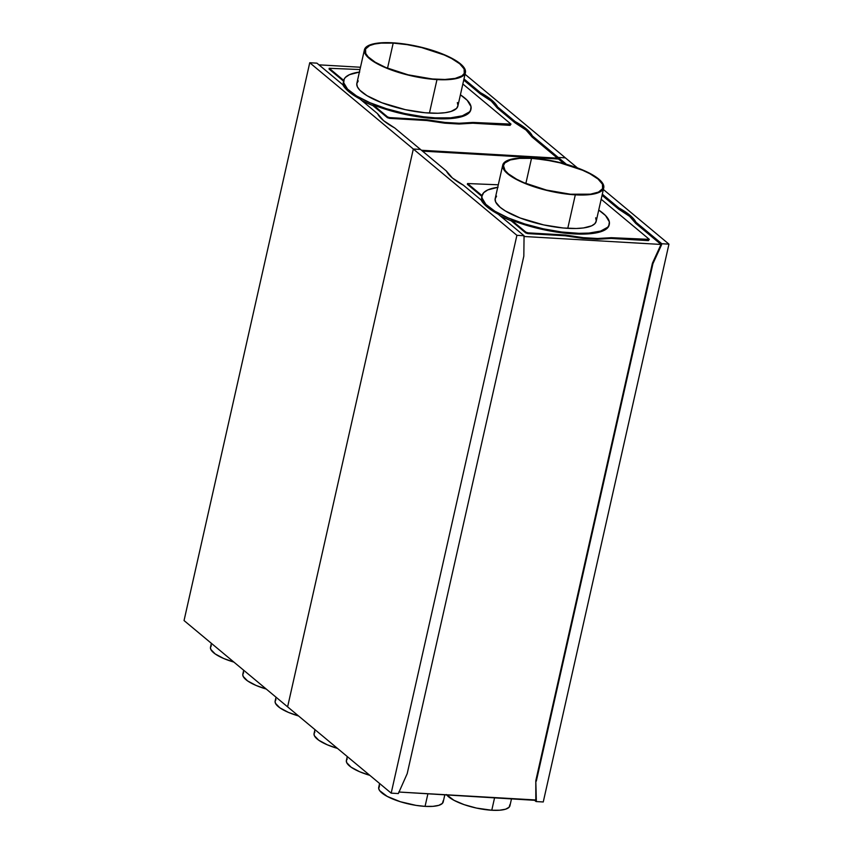 <?xml version="1.0" encoding="UTF-8"?>
<svg xmlns="http://www.w3.org/2000/svg" width="853" height="853" viewBox="0 0 853 853"><rect width="100%" height="100%" fill="white"/><g stroke="black" fill="none" stroke-linecap="round" stroke-linejoin="round"><path stroke-width="1.28" d="M575.306 194.847A51.766 15.055 -167.3 0 1 502.737 165.077A51.766 15.055 -167.3 0 1 531.174 158.072L555.25 161.484L569.836 165.322L583.004 170.12L593.603 175.462L600.736 180.889L603.764 185.933L603.37 188.876L601.056 191.328L594.178 193.919L587.578 194.825L575.306 194.847L561.135 193.29L546.283 190.283L523.475 182.798L512.866 177.456L507.695 173.809L504.262 170.28L502.662 165.461L505.424 161.59L509.582 159.703L518.901 158.093L531.174 158.072A51.766 15.055 -167.3 0 1 603.743 187.841A51.766 15.055 -167.3 0 1 575.306 194.847L567.767 228.327L575.306 194.847M502.737 165.077L495.188 198.557A51.766 15.055 12.7 0 0 567.767 228.327A51.766 15.055 12.7 0 0 596.194 221.322L603.743 187.841M531.515 158.359A50.956 14.81 -167.3 0 1 602.943 187.66A50.956 14.81 -167.3 0 1 574.965 194.559A50.956 14.81 -167.3 0 1 503.526 165.258A50.956 14.81 -167.3 0 1 531.515 158.359L525.853 183.491L531.515 158.359L519.434 158.381L510.275 159.959L504.805 162.966L503.462 165.631L505.029 170.376L508.409 173.852L516.641 179.226L523.945 182.691L546.389 190.059L570.465 194.217L590.468 194.175L598.475 192.096L602.581 188.673L602.442 184.205L598.07 179.066L589.828 173.692L582.535 170.227L560.08 162.859L545.462 159.895L531.515 158.359M609.234 224.563L607.517 227.975L605.758 229.436L597.089 232.709L588.783 233.839L573.323 233.871L558.011 232.293L541.9 229.318L526.024 225.16L511.395 220.074L525.938 232.197L528.071 232.858L565.368 235.023L583.228 237.667L597.569 238.499L611.27 237.688L649.314 239.362L648.408 240.621L611.1 238.445L597.399 239.266L583.057 238.435L565.198 235.78L527.9 233.615L525.768 232.954L511.224 220.831L500.284 215.926A65.223 18.958 12.7 0 0 511.224 220.831L511.395 220.074A65.223 18.958 12.7 0 0 573.323 233.871L573.493 233.104A65.223 18.958 -167.3 0 1 482.062 195.604A65.223 18.958 -167.3 0 1 497.725 187.308M482.062 195.604L481.721 197.128A65.223 18.958 12.7 0 0 483.278 203.153L481.625 199.058L481.924 196.425M446.588 794.804A33.064 9.607 12.7 0 0 491.776 810.243L494.623 797.587L491.776 810.243L476.4 808.058L464.139 804.646L453.935 800.295L446.396 794.548M379.585 783.48L378.721 787.362A33.064 9.607 12.7 0 0 425.061 806.373L427.918 793.716L425.061 806.373L416.008 805.371L400.366 801.735L387.23 796.414L379.692 790.678L378.7 788.577L379.542 785.869M347.267 756.558L346.393 760.428A33.064 9.607 12.7 0 0 369.807 775.334L359.635 771.741L351.084 767.167L346.723 762.667L346.35 760.673L347.224 758.946M314.949 729.624L314.075 733.495A33.064 9.607 12.7 0 0 337.489 748.412L327.317 744.808L318.755 740.233L314.394 735.744L314.032 733.74L314.896 732.013M523.902 236.484L661.011 244.448L635.666 223.326L629.631 216.353L618.585 209.092L602.058 195.326L618.585 209.092L618.841 207.951L629.887 215.212L635.922 222.185L661.789 243.734L668.955 244.15L603.37 189.505L668.955 244.15L543.254 801.969L668.955 244.15L661.789 243.734L661.533 244.875L661.789 243.734L635.922 222.185L635.666 223.326L635.922 222.185A71.748 20.856 -167.3 0 0 618.841 207.951L618.585 209.092A71.748 20.856 12.7 0 1 635.666 223.326L661.011 244.448L652.417 263.225L535.801 780.708L535.812 799.975L398.788 792.021L536.334 800.413L535.801 780.708L652.417 263.225L652.94 263.652L536.313 781.135L652.94 263.652L661.533 244.875L661.011 244.448L661.533 244.875L652.94 263.652L652.417 263.225L661.011 244.448L523.902 236.484M564.014 163.627L558.48 159.021L422.512 151.13L558.48 159.021L557.777 158.978L558.214 157.442L557.958 158.583L564.014 163.627M481.881 196.393L467.38 184.312L467.551 183.544L482.062 195.636L467.551 183.544L467.38 184.312L481.881 196.393M407.201 773.639L523.827 256.156L407.201 773.639L398.351 793.557L391.186 793.141L287.61 706.849L413.321 149.03L287.61 706.849L391.186 793.141L516.897 235.321L391.186 793.141L398.351 793.557L407.201 773.639M577.449 167.913L565.39 157.858L558.214 157.442L566.456 164.309L558.214 157.442L565.39 157.858L558.214 157.442L565.39 157.858L465.045 74.254L577.449 167.913M420.497 149.446L413.321 149.03L516.897 235.321L524.062 235.737L523.827 256.156L524.062 235.737L498.195 214.188L487.148 206.927L481.113 199.965L463.446 185.229L452.389 177.968L446.364 171.005L420.497 149.446L413.321 149.03L516.897 235.321L524.062 235.737L498.195 214.188A71.748 20.856 -167.3 0 1 481.113 199.965L463.446 185.229A71.748 20.856 -167.3 0 1 446.364 171.005L394.63 127.897L383.573 120.636L377.548 113.662L359.87 98.937L348.824 91.676L342.789 84.714L316.921 63.154L309.746 62.738L184.045 620.558L309.746 62.738L413.321 149.03L287.61 706.849L184.045 620.558L287.61 706.849L413.321 149.03L420.497 149.446L394.63 127.897A71.748 20.856 -167.3 0 1 377.548 113.662L359.87 98.937A71.748 20.856 -167.3 0 1 342.789 84.714L316.921 63.154L309.746 62.738L413.321 149.03L420.497 149.446M543.254 801.969L536.079 801.553L536.334 800.413L536.079 801.553L543.254 801.969M534.063 799.879L536.079 801.553L534.063 799.879M602.314 194.185L618.841 207.951L602.314 194.185M443.229 800.679L442.398 803.377L438.847 805.328L432.897 806.352L425.061 806.373A33.064 9.607 12.7 0 0 443.219 801.895L444.839 794.697M509.945 804.55L509.102 807.258L505.552 809.198L499.602 810.222L491.776 810.243A33.064 9.607 12.7 0 0 509.934 805.765L511.555 798.568M536.334 800.413L535.801 780.708L536.334 800.413M649.314 239.362L601.173 199.25L649.314 239.362L648.408 240.621L611.1 238.445L597.399 239.266L583.057 238.435L565.198 235.78L527.9 233.615L528.071 232.858L565.368 235.023L565.198 235.78L565.368 235.023L583.228 237.667L583.057 238.435L583.228 237.667L597.569 238.499L597.399 239.266L597.569 238.499L611.27 237.688L611.1 238.445L611.27 237.688L648.579 239.853L648.408 240.621L649.314 239.362M498.291 184.792L467.551 183.544L498.291 184.792M573.323 233.871A65.223 18.958 12.7 0 0 609.149 225.043L609.319 224.286A65.223 18.958 -167.3 0 1 573.493 233.104L573.323 233.871M498.045 187.265L487.799 189.92L483.694 192.671L481.977 196.083L482.041 198.003L485.858 204.357L494.836 211.192L508.196 217.92L524.776 223.966L543.158 228.807L561.764 232.016L578.984 233.327L588.954 233.082L600.693 231.056L607.688 227.218L608.85 225.587L609.351 221.887L605.523 215.532L598.731 210.073A65.223 18.958 -167.3 0 1 609.319 224.286M511.224 220.831L511.395 220.074L525.938 232.197L525.768 232.954L511.224 220.831M528.071 232.858L527.9 233.615L525.768 232.954L525.938 232.197L528.071 232.858M496.563 196.147L495.124 198.941L495.7 202.076L500.146 207.3L505.328 210.936L520.085 217.963L543.681 224.915L563.193 227.986L576.223 228.497L583.516 227.943L591.651 225.832L594.904 223.657L596.268 220.938L595.682 217.814M436.981 79.596A51.766 15.055 -167.3 0 1 364.412 49.826A51.766 15.055 -167.3 0 1 392.838 42.821L407.02 44.377L421.862 47.384L444.68 54.869L455.278 60.211L462.401 65.638L464.906 69.072L465.045 73.625L460.865 77.101L455.843 78.668L449.254 79.574L436.981 79.596L412.905 76.184L398.308 72.345L385.151 67.547L377.73 64.018L369.36 58.569L364.913 53.344L364.775 48.792L368.954 45.316L373.977 43.748L380.566 42.842L392.838 42.821A51.766 15.055 -167.3 0 1 465.418 72.59A51.766 15.055 -167.3 0 1 436.981 79.596L429.432 113.076L436.981 79.596M364.412 49.826L356.863 83.306A51.766 15.055 12.7 0 0 429.432 113.076A51.766 15.055 12.7 0 0 457.869 106.071L465.418 72.59M393.19 43.108A50.956 14.81 -167.3 0 1 464.618 72.409A50.956 14.81 -167.3 0 1 436.629 79.308A50.956 14.81 -167.3 0 1 365.201 50.007A50.956 14.81 -167.3 0 1 393.19 43.108L387.529 68.24L393.19 43.108L381.11 43.13L374.627 44.025L369.68 45.572L365.564 48.994L365.702 53.462L368.165 56.842L375.181 62.184L385.609 67.44L408.065 74.808L432.14 78.966L444.967 79.468L455.203 78.401L461.974 75.842L464.256 73.433L464.117 68.954L459.746 63.815L451.504 58.441L444.21 54.976L421.755 47.608L407.137 44.644L393.19 43.108M470.909 109.312L470.355 111.093L467.433 114.195L458.765 117.458L450.459 118.588L434.998 118.62L419.687 117.042L403.576 114.078L387.699 109.909L373.07 104.823L387.614 116.946L389.746 117.607L427.044 119.772L444.903 122.427L459.255 123.258L472.946 122.437L510.99 124.111L510.073 125.37L472.775 123.205L459.085 124.026L444.733 123.184L426.873 120.54L389.576 118.364L387.443 117.703L372.889 105.591L361.96 100.675A65.223 18.958 12.7 0 0 372.889 105.591L373.07 104.823A65.223 18.958 12.7 0 0 434.998 118.62L435.169 117.863A65.223 18.958 -167.3 0 1 343.738 80.353A65.223 18.958 -167.3 0 1 359.401 72.057M343.738 80.353L343.396 81.877A65.223 18.958 12.7 0 0 344.953 87.902L343.301 83.807L343.599 81.184M276.02 697.189L275.146 701.07A33.064 9.607 12.7 0 0 298.561 715.976L288.389 712.383L279.837 707.809L275.476 703.309L275.103 701.305L275.977 699.577M243.691 670.266L242.828 674.137A33.064 9.607 12.7 0 0 266.243 689.043L256.071 685.449L247.509 680.875L243.148 676.376L242.785 674.382L243.649 672.644M211.373 643.333L210.499 647.203A33.064 9.607 12.7 0 0 233.914 662.109L223.742 658.516L215.191 653.942L210.83 649.453L210.456 647.448L211.331 645.721M421.467 150.256L557.435 158.157L532.091 137.034L526.056 130.061L515.009 122.8L497.331 108.075L491.307 101.112L480.25 93.851L463.733 80.075L480.25 93.851L480.516 92.71L491.563 99.972L497.587 106.934L515.265 121.659L526.322 128.92L532.347 135.894L558.214 157.442L557.958 158.583L558.214 157.442L532.347 135.894L532.091 137.034L532.347 135.894A71.748 20.856 -167.3 0 0 515.265 121.659L515.009 122.8L497.331 108.075A71.748 20.856 12.7 0 0 480.25 93.851L480.516 92.71A71.748 20.856 -167.3 0 1 497.587 106.934L497.331 108.075L497.587 106.934L515.265 121.659L515.009 122.8A71.748 20.856 12.7 0 1 532.091 137.034L557.435 158.157L557.073 158.935L557.435 158.157L421.467 150.256M360.478 67.248L318.937 64.839L360.478 67.248M343.556 81.142L329.055 69.061L329.226 68.293L343.727 80.385L329.226 68.293L329.055 69.061L343.556 81.142M463.989 78.934L480.516 92.71L463.989 78.934M510.99 124.111L462.848 83.999L510.99 124.111L510.073 125.37L472.775 123.205L459.085 124.026L444.733 123.184L426.873 120.54L389.576 118.364L389.746 117.607L427.044 119.772L426.873 120.54L427.044 119.772L444.903 122.427L444.733 123.184L444.903 122.427L459.255 123.258L459.085 124.026L459.255 123.258L472.946 122.437L472.775 123.205L472.946 122.437L510.243 124.602L510.073 125.37L510.99 124.111M359.966 69.541L329.226 68.293L359.966 69.541M434.998 118.62A65.223 18.958 12.7 0 0 470.824 109.792L470.995 109.035A65.223 18.958 -167.3 0 1 435.169 117.863L434.998 118.62M359.721 72.015L349.474 74.669L345.369 77.42L344.207 79.052L343.706 82.752L347.534 89.107L356.511 95.941L369.861 102.68L386.452 108.715L404.834 113.556L423.44 116.765L435.169 117.863L450.629 117.831L462.369 115.805L469.363 111.967L470.525 110.336L471.027 106.636L467.199 100.281L460.407 94.822A65.223 18.958 -167.3 0 1 470.995 109.035M372.889 105.591L373.07 104.823L387.614 116.946L387.443 117.703L372.889 105.591M389.746 117.607L389.576 118.364L387.443 117.703L387.614 116.946L389.746 117.607M358.239 80.896L356.789 83.69L357.375 86.825L359.87 90.258L367.003 95.685L381.76 102.712L405.356 109.664L424.869 112.735L437.898 113.246L445.191 112.692L451.024 111.455L456.579 108.406L457.944 105.697L457.357 102.563"/></g></svg>
